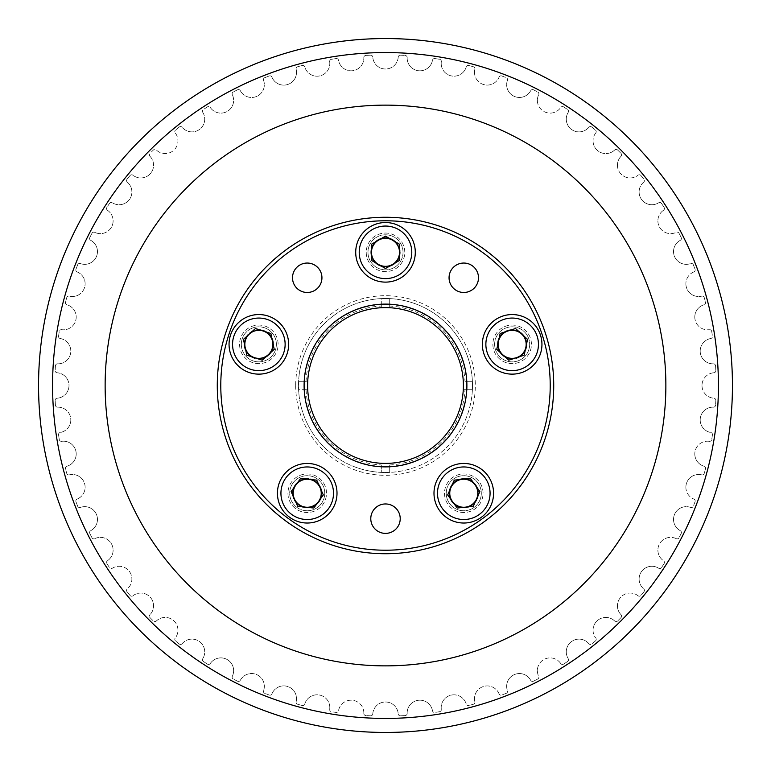 <?xml version="1.0" encoding="UTF-8"?>
<svg xmlns="http://www.w3.org/2000/svg" width="771" height="771" viewBox="0 0 771 771"><rect width="100%" height="100%" fill="white"/><g stroke="black" fill="none" stroke-linecap="round" stroke-linejoin="round"><path stroke-width="0.58" stroke-dasharray="3.85 2.89" d="M497.44 344.348A14.716 14.716 0 0 0 512.156 359.064A14.716 14.716 0 0 0 526.872 344.348A14.716 14.716 0 0 0 512.156 329.631A14.716 14.716 0 0 0 497.44 344.348A14.716 14.716 0 0 0 512.156 359.064A14.716 14.716 0 0 0 526.872 344.348A14.716 14.716 0 0 0 512.156 329.631A14.716 14.716 0 0 0 497.44 344.348M449.059 493.238A14.716 14.716 0 0 0 463.776 507.954A14.716 14.716 0 0 0 478.492 493.238A14.716 14.716 0 0 0 463.776 478.521A14.716 14.716 0 0 0 449.059 493.238A14.716 14.716 0 0 0 463.776 507.954A14.716 14.716 0 0 0 478.492 493.238A14.716 14.716 0 0 0 463.776 478.521A14.716 14.716 0 0 0 449.059 493.238M292.508 493.238A14.716 14.716 0 0 0 307.224 507.954A14.716 14.716 0 0 0 321.941 493.238A14.716 14.716 0 0 0 307.224 478.521A14.716 14.716 0 0 0 292.508 493.238A14.716 14.716 0 0 0 307.224 507.954A14.716 14.716 0 0 0 321.941 493.238A14.716 14.716 0 0 0 307.224 478.521A14.716 14.716 0 0 0 292.508 493.238M244.128 344.348A14.716 14.716 0 0 0 258.844 359.064A14.716 14.716 0 0 0 273.56 344.348A14.716 14.716 0 0 0 258.844 329.631A14.716 14.716 0 0 0 244.128 344.348A14.716 14.716 0 0 0 258.844 359.064A14.716 14.716 0 0 0 273.56 344.348A14.716 14.716 0 0 0 258.844 329.631A14.716 14.716 0 0 0 244.128 344.348M370.784 252.329A14.716 14.716 0 0 0 385.5 267.045A14.716 14.716 0 0 0 400.216 252.329A14.716 14.716 0 0 0 385.5 237.613A14.716 14.716 0 0 0 370.784 252.329A14.716 14.716 0 0 0 385.5 267.045A14.716 14.716 0 0 0 400.216 252.329A14.716 14.716 0 0 0 385.5 237.613A14.716 14.716 0 0 0 370.784 252.329M306.029 389.702A79.586 79.586 0 0 0 381.298 464.971L381.298 472.401A86.998 86.998 0 0 1 298.599 389.702L307.725 389.702L298.599 389.702A86.998 86.998 0 0 1 298.502 385.5A86.998 86.998 0 0 0 385.5 472.498A86.998 86.998 0 0 0 472.498 385.5A86.998 86.998 0 0 1 385.5 472.498A86.998 86.998 0 0 1 298.502 385.5A86.998 86.998 0 0 1 385.5 298.502A86.998 86.998 0 0 1 472.498 385.5A86.998 86.998 0 0 1 385.5 472.498A86.998 86.998 0 0 1 298.502 385.5A86.998 86.998 0 0 1 385.5 298.502A86.998 86.998 0 0 1 472.498 385.5A86.998 86.998 0 0 0 385.5 298.502A86.998 86.998 0 0 0 298.502 385.5A86.998 86.998 0 0 1 298.599 381.298L307.725 381.298A77.89 77.89 0 0 0 307.61 385.5A77.89 77.89 0 0 1 385.5 307.61A77.89 77.89 0 0 1 463.39 385.5A77.89 77.89 0 0 1 385.5 463.39A77.89 77.89 0 0 1 307.61 385.5A77.89 77.89 0 0 0 389.702 463.275A77.89 77.89 0 0 0 463.275 381.298A77.89 77.89 0 0 0 381.298 307.725L381.298 306.029A79.586 79.586 0 0 0 306.029 381.298L307.725 381.298A77.89 77.89 0 0 1 381.298 307.725L381.298 298.599A86.998 86.998 0 0 1 389.702 298.599L389.702 307.725L389.702 298.599A86.998 86.998 0 0 1 472.401 389.702L463.275 389.702L472.401 389.702A86.998 86.998 0 0 1 389.702 472.401L389.702 464.971A79.586 79.586 0 0 0 464.971 389.702M105.135 385.5A280.365 280.365 0 0 1 385.5 105.135A280.365 280.365 0 0 1 665.865 385.5A280.365 280.365 0 0 0 385.5 105.135A280.365 280.365 0 0 0 105.135 385.5A280.365 280.365 0 0 1 385.5 105.135A280.365 280.365 0 0 1 665.865 385.5A280.365 280.365 0 0 1 385.5 665.865A280.365 280.365 0 0 1 105.135 385.5A280.365 280.365 0 0 0 385.5 665.865A280.365 280.365 0 0 0 665.865 385.5A280.365 280.365 0 0 1 385.5 665.865A280.365 280.365 0 0 1 105.135 385.5A280.365 280.365 0 0 0 385.5 665.865A280.365 280.365 0 0 0 665.865 385.5A280.365 280.365 0 0 0 385.5 105.135A280.365 280.365 0 0 0 105.135 385.5A280.365 280.365 0 0 0 385.5 665.865A280.365 280.365 0 0 0 665.865 385.5A280.365 280.365 0 0 0 385.5 105.135A280.365 280.365 0 0 0 105.135 385.5A280.365 280.365 0 0 1 385.5 105.135A280.365 280.365 0 0 1 665.865 385.5A280.365 280.365 0 0 1 385.5 665.865A280.365 280.365 0 0 1 105.135 385.5A280.365 280.365 0 0 1 385.5 105.135A280.365 280.365 0 0 1 665.865 385.5A280.365 280.365 0 0 1 385.5 665.865A280.365 280.365 0 0 1 105.135 385.5M407.165 57.603A12.76 12.76 0 0 0 407.155 58.056A12.76 12.76 0 0 1 407.165 57.603A2.101 2.101 0 0 0 405.189 55.435A2.101 2.101 0 0 1 407.165 57.603M441.32 61.67A12.76 12.76 0 0 0 441.195 63.444A12.76 12.76 0 0 1 441.32 61.67A2.101 2.101 0 0 0 439.586 59.3A2.101 2.101 0 0 1 441.32 61.67M474.869 69.274A12.76 12.76 0 0 0 474.493 72.358A12.76 12.76 0 0 1 474.869 69.274A2.101 2.101 0 0 0 473.384 66.74A2.101 2.101 0 0 1 474.869 69.274M507.434 80.348A12.76 12.76 0 0 0 506.663 84.714A12.76 12.76 0 0 1 507.434 80.348A2.101 2.101 0 0 0 506.219 77.669A2.101 2.101 0 0 1 507.434 80.348M538.659 94.766A12.76 12.76 0 0 0 537.368 100.355A12.76 12.76 0 0 1 538.659 94.766A2.101 2.101 0 0 0 537.744 91.98A2.101 2.101 0 0 1 538.659 94.766M568.208 112.373A12.76 12.76 0 0 0 566.271 119.129A12.76 12.76 0 0 1 568.208 112.373A2.101 2.101 0 0 0 567.591 109.501A2.101 2.101 0 0 1 568.208 112.373M595.761 132.959A12.76 12.76 0 0 0 593.053 140.814A12.76 12.76 0 0 1 595.761 132.959A2.101 2.101 0 0 0 595.443 130.048A2.101 2.101 0 0 1 595.761 132.959M621.002 156.33A12.76 12.76 0 0 0 617.426 165.187A12.76 12.76 0 0 1 621.002 156.33A2.101 2.101 0 0 0 620.992 153.39A2.101 2.101 0 0 1 621.002 156.33M643.669 182.197A12.76 12.76 0 0 0 639.111 191.969A12.76 12.76 0 0 1 643.669 182.197A2.101 2.101 0 0 0 643.968 179.277A2.101 2.101 0 0 1 643.669 182.197M663.503 210.3A12.76 12.76 0 0 0 657.885 220.872A12.76 12.76 0 0 1 663.503 210.3A2.101 2.101 0 0 0 664.101 207.418A2.101 2.101 0 0 1 663.503 210.3M680.301 240.321A12.76 12.76 0 0 0 673.526 251.577A12.76 12.76 0 0 1 680.301 240.321A2.101 2.101 0 0 0 681.188 237.516A2.101 2.101 0 0 1 680.301 240.321M693.861 271.932A12.76 12.76 0 0 0 685.882 283.757A12.76 12.76 0 0 1 693.861 271.932A2.101 2.101 0 0 0 695.037 269.243A2.101 2.101 0 0 1 693.861 271.932M704.039 304.786A12.76 12.76 0 0 0 694.796 317.045A12.76 12.76 0 0 1 704.039 304.786A2.101 2.101 0 0 0 705.494 302.232A2.101 2.101 0 0 1 704.039 304.786M710.737 338.517A12.76 12.76 0 0 0 700.193 351.084A12.76 12.76 0 0 1 710.737 338.517A2.101 2.101 0 0 0 712.452 336.137A2.101 2.101 0 0 1 710.737 338.517M713.859 372.779A12.76 12.76 0 0 0 701.995 385.5A12.76 12.76 0 0 1 713.859 372.779A2.101 2.101 0 0 0 715.816 370.581A2.101 2.101 0 0 1 713.859 372.779M713.397 407.165A12.76 12.76 0 0 0 700.193 419.916A12.76 12.76 0 0 1 713.397 407.165A2.101 2.101 0 0 0 715.565 405.189A2.101 2.101 0 0 1 713.397 407.165M709.33 441.32A12.76 12.76 0 0 0 694.796 453.955A12.76 12.76 0 0 1 709.33 441.32A2.101 2.101 0 0 0 711.7 439.586A2.101 2.101 0 0 1 709.33 441.32M701.726 474.869A12.76 12.76 0 0 0 685.882 487.243A12.76 12.76 0 0 1 701.726 474.869A2.101 2.101 0 0 0 704.26 473.384A2.101 2.101 0 0 1 701.726 474.869M690.652 507.434A12.76 12.76 0 0 0 673.526 519.423A12.76 12.76 0 0 1 690.652 507.434A2.101 2.101 0 0 0 693.331 506.219A2.101 2.101 0 0 1 690.652 507.434M676.234 538.659A12.76 12.76 0 0 0 657.885 550.128A12.76 12.76 0 0 1 676.234 538.659A2.101 2.101 0 0 0 679.02 537.744A2.101 2.101 0 0 1 676.234 538.659M658.627 568.208A12.76 12.76 0 0 0 639.111 579.031A12.76 12.76 0 0 1 658.627 568.208A2.101 2.101 0 0 0 661.499 567.591A2.101 2.101 0 0 1 658.627 568.208M638.041 595.761A12.76 12.76 0 0 0 617.426 605.813A12.76 12.76 0 0 1 638.041 595.761A2.101 2.101 0 0 0 640.952 595.443A2.101 2.101 0 0 1 638.041 595.761M614.67 621.002A12.76 12.76 0 0 0 593.053 630.186A12.76 12.76 0 0 1 614.67 621.002A2.101 2.101 0 0 0 617.61 620.992A2.101 2.101 0 0 1 614.67 621.002M588.803 643.669A12.76 12.76 0 0 0 566.271 651.871A12.76 12.76 0 0 1 588.803 643.669A2.101 2.101 0 0 0 591.723 643.968A2.101 2.101 0 0 1 588.803 643.669M560.7 663.503A12.76 12.76 0 0 0 537.368 670.645A12.76 12.76 0 0 1 560.7 663.503A2.101 2.101 0 0 0 563.582 664.101A2.101 2.101 0 0 1 560.7 663.503M530.679 680.301A12.76 12.76 0 0 0 506.663 686.286A12.76 12.76 0 0 1 530.679 680.301A2.101 2.101 0 0 0 533.484 681.188A2.101 2.101 0 0 1 530.679 680.301M499.068 693.861A12.76 12.76 0 0 0 474.493 698.642A12.76 12.76 0 0 1 499.068 693.861A2.101 2.101 0 0 0 501.757 695.037A2.101 2.101 0 0 1 499.068 693.861M466.214 704.039A12.76 12.76 0 0 0 441.195 707.556A12.76 12.76 0 0 1 466.214 704.039A2.101 2.101 0 0 0 468.768 705.494A2.101 2.101 0 0 1 466.214 704.039M432.483 710.737A12.76 12.76 0 0 0 407.155 712.944A12.76 12.76 0 0 1 432.483 710.737A2.101 2.101 0 0 0 434.863 712.452A2.101 2.101 0 0 1 432.483 710.737M363.835 713.464A2.101 2.101 0 0 0 365.811 715.565A2.101 2.101 0 0 1 363.835 713.397A12.76 12.76 0 0 0 352.414 700.261A12.76 12.76 0 0 0 338.517 710.737A2.101 2.101 0 0 1 336.137 712.452A330.653 330.653 0 0 1 331.414 711.7A2.101 2.101 0 0 1 329.66 709.628A2.101 2.101 0 0 0 331.414 711.7A330.653 330.653 0 0 0 336.137 712.452A2.101 2.101 0 0 0 338.517 710.737A12.76 12.76 0 0 1 352.414 700.261A12.76 12.76 0 0 1 363.835 713.397A2.101 2.101 0 0 0 363.835 713.464M296.074 702.236A2.101 2.101 0 0 0 297.616 704.26A2.101 2.101 0 0 1 296.131 701.726A12.76 12.76 0 0 0 287.699 686.508A12.76 12.76 0 0 0 271.932 693.861A2.101 2.101 0 0 1 269.243 695.037A330.653 330.653 0 0 1 264.781 693.331A2.101 2.101 0 0 1 263.441 691.365A2.101 2.101 0 0 0 264.781 693.331A330.653 330.653 0 0 0 269.243 695.037A2.101 2.101 0 0 0 271.932 693.861A12.76 12.76 0 0 1 287.699 686.508A12.76 12.76 0 0 1 296.131 701.726A2.101 2.101 0 0 0 296.074 702.236M232.129 677.16A2.101 2.101 0 0 0 233.256 679.02A2.101 2.101 0 0 1 232.341 676.234A12.76 12.76 0 0 0 227.252 659.591A12.76 12.76 0 0 0 210.3 663.503A2.101 2.101 0 0 1 207.418 664.101A330.653 330.653 0 0 1 203.409 661.499A2.101 2.101 0 0 1 202.465 659.745A2.101 2.101 0 0 0 203.409 661.499A330.653 330.653 0 0 0 207.418 664.101A2.101 2.101 0 0 0 210.3 663.503A12.76 12.76 0 0 1 227.252 659.591A12.76 12.76 0 0 1 232.341 676.234A2.101 2.101 0 0 0 232.129 677.16M174.795 639.332A2.101 2.101 0 0 0 175.557 640.952A2.101 2.101 0 0 1 175.239 638.041A12.76 12.76 0 0 0 173.726 620.703A12.76 12.76 0 0 0 156.33 621.002A2.101 2.101 0 0 1 153.39 620.992A330.653 330.653 0 0 1 150.008 617.61A2.101 2.101 0 0 1 149.401 616.135A2.101 2.101 0 0 0 150.008 617.61A330.653 330.653 0 0 0 153.39 620.992A2.101 2.101 0 0 0 156.33 621.002A12.76 12.76 0 0 1 173.726 620.703A12.76 12.76 0 0 1 175.239 638.041A2.101 2.101 0 0 0 174.795 639.332M126.579 590.413A2.101 2.101 0 0 0 127.032 591.723A2.101 2.101 0 0 1 127.331 588.803A12.76 12.76 0 0 0 129.451 571.533A12.76 12.76 0 0 0 112.373 568.208A2.101 2.101 0 0 1 109.501 567.591A330.653 330.653 0 0 1 106.899 563.582A2.101 2.101 0 0 1 106.562 562.445A2.101 2.101 0 0 0 106.899 563.582A330.653 330.653 0 0 0 109.501 567.591A2.101 2.101 0 0 0 112.373 568.208A12.76 12.76 0 0 1 129.451 571.533A12.76 12.76 0 0 1 127.331 588.803A2.101 2.101 0 0 0 126.579 590.413M89.59 532.539A2.101 2.101 0 0 0 89.812 533.484A2.101 2.101 0 0 1 90.699 530.679A12.76 12.76 0 0 0 96.365 514.228A12.76 12.76 0 0 0 80.348 507.434A2.101 2.101 0 0 1 77.669 506.219A330.653 330.653 0 0 1 75.963 501.757A2.101 2.101 0 0 1 75.828 501.025A2.101 2.101 0 0 0 75.963 501.757A330.653 330.653 0 0 0 77.669 506.219A2.101 2.101 0 0 0 80.348 507.434A12.76 12.76 0 0 1 96.365 514.228A12.76 12.76 0 0 1 90.699 530.679A2.101 2.101 0 0 0 89.59 532.539M65.439 468.238A2.101 2.101 0 0 0 65.506 468.768A2.101 2.101 0 0 1 66.961 466.214A12.76 12.76 0 0 0 75.924 451.305A12.76 12.76 0 0 0 61.67 441.32A2.101 2.101 0 0 1 59.3 439.586A330.653 330.653 0 0 1 58.548 434.863A2.101 2.101 0 0 1 58.529 434.545A2.101 2.101 0 0 0 58.548 434.863A330.653 330.653 0 0 0 59.3 439.586A2.101 2.101 0 0 0 61.67 441.32A12.76 12.76 0 0 1 75.924 451.305A12.76 12.76 0 0 1 66.961 466.214A2.101 2.101 0 0 0 65.439 468.238M55.184 400.322A2.101 2.101 0 0 0 55.184 400.419A2.101 2.101 0 0 1 57.141 398.221A12.76 12.76 0 0 0 69.004 385.5A12.76 12.76 0 0 0 57.141 372.779A2.101 2.101 0 0 1 55.184 370.678A2.101 2.101 0 0 0 57.141 372.779A12.76 12.76 0 0 1 69.004 385.5A12.76 12.76 0 0 1 57.141 398.221A2.101 2.101 0 0 0 55.184 400.322M58.529 336.455A2.101 2.101 0 0 0 60.263 338.517A2.101 2.101 0 0 1 58.548 336.137A330.653 330.653 0 0 1 59.3 331.414A2.101 2.101 0 0 1 61.67 329.68A12.76 12.76 0 0 0 75.924 319.695A12.76 12.76 0 0 0 66.961 304.786A2.101 2.101 0 0 1 65.439 302.762A2.101 2.101 0 0 0 66.961 304.786A12.76 12.76 0 0 1 75.924 319.695A12.76 12.76 0 0 1 61.67 329.68A2.101 2.101 0 0 0 59.3 331.414A330.653 330.653 0 0 0 58.548 336.137A2.101 2.101 0 0 0 58.529 336.455M75.828 269.975A2.101 2.101 0 0 0 77.139 271.932A2.101 2.101 0 0 1 75.963 269.243A330.653 330.653 0 0 1 77.669 264.781A2.101 2.101 0 0 1 80.348 263.566A12.76 12.76 0 0 0 96.365 256.772A12.76 12.76 0 0 0 90.699 240.321A2.101 2.101 0 0 1 89.59 238.461A2.101 2.101 0 0 0 90.699 240.321A12.76 12.76 0 0 1 96.365 256.772A12.76 12.76 0 0 1 80.348 263.566A2.101 2.101 0 0 0 77.669 264.781A330.653 330.653 0 0 0 75.963 269.243A2.101 2.101 0 0 0 75.828 269.975M106.562 208.555A2.101 2.101 0 0 0 107.497 210.3A2.101 2.101 0 0 1 106.899 207.418A330.653 330.653 0 0 1 109.501 203.409A2.101 2.101 0 0 1 112.373 202.792A12.76 12.76 0 0 0 129.451 199.467A12.76 12.76 0 0 0 127.331 182.197A2.101 2.101 0 0 1 126.579 180.587A2.101 2.101 0 0 0 127.331 182.197A12.76 12.76 0 0 1 129.451 199.467A12.76 12.76 0 0 1 112.373 202.792A2.101 2.101 0 0 0 109.501 203.409A330.653 330.653 0 0 0 106.899 207.418A2.101 2.101 0 0 0 106.562 208.555M149.401 154.865A2.101 2.101 0 0 0 149.998 156.33A2.101 2.101 0 0 1 150.008 153.39A330.653 330.653 0 0 1 153.39 150.008A2.101 2.101 0 0 1 156.33 149.998A12.76 12.76 0 0 0 173.726 150.297A12.76 12.76 0 0 0 175.239 132.959A2.101 2.101 0 0 1 174.795 131.668A2.101 2.101 0 0 0 175.239 132.959A12.76 12.76 0 0 1 173.726 150.297A12.76 12.76 0 0 1 156.33 149.998A2.101 2.101 0 0 0 153.39 150.008A330.653 330.653 0 0 0 150.008 153.39A2.101 2.101 0 0 0 149.401 154.865M202.465 111.255A2.101 2.101 0 0 0 202.792 112.373A2.101 2.101 0 0 1 203.409 109.501A330.653 330.653 0 0 1 207.418 106.899A2.101 2.101 0 0 1 210.3 107.497A12.76 12.76 0 0 0 227.252 111.409A12.76 12.76 0 0 0 232.341 94.766A2.101 2.101 0 0 1 232.129 93.84A2.101 2.101 0 0 0 232.341 94.766A12.76 12.76 0 0 1 227.252 111.409A12.76 12.76 0 0 1 210.3 107.497A2.101 2.101 0 0 0 207.418 106.899A330.653 330.653 0 0 0 203.409 109.501A2.101 2.101 0 0 0 202.465 111.255M263.441 79.635A2.101 2.101 0 0 0 263.566 80.348A2.101 2.101 0 0 1 264.781 77.669A330.653 330.653 0 0 1 269.243 75.963A2.101 2.101 0 0 1 271.932 77.139A12.76 12.76 0 0 0 287.699 84.492A12.76 12.76 0 0 0 296.131 69.274A2.101 2.101 0 0 1 296.074 68.764A2.101 2.101 0 0 0 296.131 69.274A12.76 12.76 0 0 1 287.699 84.492A12.76 12.76 0 0 1 271.932 77.139A2.101 2.101 0 0 0 269.243 75.963A330.653 330.653 0 0 0 264.781 77.669A2.101 2.101 0 0 0 263.441 79.635M329.66 61.372A2.101 2.101 0 0 0 329.68 61.67A2.101 2.101 0 0 1 331.414 59.3A330.653 330.653 0 0 1 336.137 58.548A2.101 2.101 0 0 1 338.517 60.263A12.76 12.76 0 0 0 352.414 70.739A12.76 12.76 0 0 0 363.835 57.603A2.101 2.101 0 0 1 363.835 57.536A2.101 2.101 0 0 0 363.835 57.603A12.76 12.76 0 0 1 352.414 70.739A12.76 12.76 0 0 1 338.517 60.263A2.101 2.101 0 0 0 336.137 58.548A330.653 330.653 0 0 0 331.414 59.3A2.101 2.101 0 0 0 329.66 61.372M370.581 55.184A2.101 2.101 0 0 1 372.779 57.141A2.101 2.101 0 0 0 370.581 55.184A330.653 330.653 0 0 0 365.811 55.435A330.653 330.653 0 0 1 370.581 55.184M365.811 55.435A2.101 2.101 0 0 0 363.835 57.536A2.101 2.101 0 0 1 365.811 55.435M329.68 61.67A12.76 12.76 0 0 1 319.695 75.924A12.76 12.76 0 0 1 304.786 66.961A12.76 12.76 0 0 0 319.695 75.924A12.76 12.76 0 0 0 329.68 61.67M302.232 65.506A2.101 2.101 0 0 1 304.786 66.961A2.101 2.101 0 0 0 302.232 65.506A330.653 330.653 0 0 0 297.616 66.74A330.653 330.653 0 0 1 302.232 65.506M297.616 66.74A2.101 2.101 0 0 0 296.074 68.764A2.101 2.101 0 0 1 297.616 66.74M263.566 80.348A12.76 12.76 0 0 1 256.772 96.365A12.76 12.76 0 0 1 240.321 90.699A12.76 12.76 0 0 0 256.772 96.365A12.76 12.76 0 0 0 263.566 80.348M237.516 89.812A2.101 2.101 0 0 1 240.321 90.699A2.101 2.101 0 0 0 237.516 89.812A330.653 330.653 0 0 0 233.256 91.98A330.653 330.653 0 0 1 237.516 89.812M233.256 91.98A2.101 2.101 0 0 0 232.129 93.84A2.101 2.101 0 0 1 233.256 91.98M202.792 112.373A12.76 12.76 0 0 1 199.467 129.451A12.76 12.76 0 0 1 182.197 127.331A12.76 12.76 0 0 0 199.467 129.451A12.76 12.76 0 0 0 202.792 112.373M179.277 127.032A2.101 2.101 0 0 1 182.197 127.331A2.101 2.101 0 0 0 179.277 127.032A330.653 330.653 0 0 0 175.557 130.048A330.653 330.653 0 0 1 179.277 127.032M175.557 130.048A2.101 2.101 0 0 0 174.795 131.668A2.101 2.101 0 0 1 175.557 130.048M149.998 156.33A12.76 12.76 0 0 1 150.297 173.726A12.76 12.76 0 0 1 132.959 175.239A12.76 12.76 0 0 0 150.297 173.726A12.76 12.76 0 0 0 149.998 156.33M130.048 175.557A2.101 2.101 0 0 1 132.959 175.239A2.101 2.101 0 0 0 130.048 175.557A330.653 330.653 0 0 0 127.032 179.277A330.653 330.653 0 0 1 130.048 175.557M127.032 179.277A2.101 2.101 0 0 0 126.579 180.587A2.101 2.101 0 0 1 127.032 179.277M107.497 210.3A12.76 12.76 0 0 1 111.409 227.252A12.76 12.76 0 0 1 94.766 232.341A12.76 12.76 0 0 0 111.409 227.252A12.76 12.76 0 0 0 107.497 210.3M91.98 233.256A2.101 2.101 0 0 1 94.766 232.341A2.101 2.101 0 0 0 91.98 233.256A330.653 330.653 0 0 0 89.812 237.516A330.653 330.653 0 0 1 91.98 233.256M89.812 237.516A2.101 2.101 0 0 0 89.59 238.461A2.101 2.101 0 0 1 89.812 237.516M77.139 271.932A12.76 12.76 0 0 1 84.492 287.699A12.76 12.76 0 0 1 69.274 296.131A12.76 12.76 0 0 0 84.492 287.699A12.76 12.76 0 0 0 77.139 271.932M66.74 297.616A2.101 2.101 0 0 1 69.274 296.131A2.101 2.101 0 0 0 66.74 297.616A330.653 330.653 0 0 0 65.506 302.232A330.653 330.653 0 0 1 66.74 297.616M65.506 302.232A2.101 2.101 0 0 0 65.439 302.762A2.101 2.101 0 0 1 65.506 302.232M60.263 338.517A12.76 12.76 0 0 1 70.739 352.414A12.76 12.76 0 0 1 57.603 363.835A12.76 12.76 0 0 0 70.739 352.414A12.76 12.76 0 0 0 60.263 338.517M55.435 365.811A2.101 2.101 0 0 1 57.603 363.835A2.101 2.101 0 0 0 55.435 365.811A330.653 330.653 0 0 0 55.184 370.581A330.653 330.653 0 0 1 55.435 365.811M55.435 405.189A330.653 330.653 0 0 1 55.184 400.419A330.653 330.653 0 0 0 55.435 405.189A2.101 2.101 0 0 0 57.603 407.165A2.101 2.101 0 0 1 55.435 405.189M57.603 407.165A12.76 12.76 0 0 1 70.739 418.586A12.76 12.76 0 0 1 60.263 432.483A12.76 12.76 0 0 0 70.739 418.586A12.76 12.76 0 0 0 57.603 407.165M60.263 432.483A2.101 2.101 0 0 0 58.529 434.545A2.101 2.101 0 0 1 60.263 432.483M66.74 473.384A330.653 330.653 0 0 1 65.506 468.768A330.653 330.653 0 0 0 66.74 473.384A2.101 2.101 0 0 0 69.274 474.869A2.101 2.101 0 0 1 66.74 473.384M69.274 474.869A12.76 12.76 0 0 1 84.492 483.301A12.76 12.76 0 0 1 77.139 499.068A12.76 12.76 0 0 0 84.492 483.301A12.76 12.76 0 0 0 69.274 474.869M77.139 499.068A2.101 2.101 0 0 0 75.828 501.025A2.101 2.101 0 0 1 77.139 499.068M91.98 537.744A330.653 330.653 0 0 1 89.812 533.484A330.653 330.653 0 0 0 91.98 537.744A2.101 2.101 0 0 0 94.766 538.659A2.101 2.101 0 0 1 91.98 537.744M94.766 538.659A12.76 12.76 0 0 1 111.409 543.748A12.76 12.76 0 0 1 107.497 560.7A12.76 12.76 0 0 0 111.409 543.748A12.76 12.76 0 0 0 94.766 538.659M107.497 560.7A2.101 2.101 0 0 0 106.562 562.445A2.101 2.101 0 0 1 107.497 560.7M130.048 595.443A330.653 330.653 0 0 1 127.032 591.723A330.653 330.653 0 0 0 130.048 595.443A2.101 2.101 0 0 0 132.959 595.761A2.101 2.101 0 0 1 130.048 595.443M132.959 595.761A12.76 12.76 0 0 1 150.297 597.274A12.76 12.76 0 0 1 149.998 614.67A12.76 12.76 0 0 0 150.297 597.274A12.76 12.76 0 0 0 132.959 595.761M149.998 614.67A2.101 2.101 0 0 0 149.401 616.135A2.101 2.101 0 0 1 149.998 614.67M179.277 643.968A330.653 330.653 0 0 1 175.557 640.952A330.653 330.653 0 0 0 179.277 643.968A2.101 2.101 0 0 0 182.197 643.669A2.101 2.101 0 0 1 179.277 643.968M182.197 643.669A12.76 12.76 0 0 1 199.467 641.549A12.76 12.76 0 0 1 202.792 658.627A12.76 12.76 0 0 0 199.467 641.549A12.76 12.76 0 0 0 182.197 643.669M202.792 658.627A2.101 2.101 0 0 0 202.465 659.745A2.101 2.101 0 0 1 202.792 658.627M237.516 681.188A330.653 330.653 0 0 1 233.256 679.02A330.653 330.653 0 0 0 237.516 681.188A2.101 2.101 0 0 0 240.321 680.301A2.101 2.101 0 0 1 237.516 681.188M240.321 680.301A12.76 12.76 0 0 1 256.772 674.635A12.76 12.76 0 0 1 263.566 690.652A12.76 12.76 0 0 0 256.772 674.635A12.76 12.76 0 0 0 240.321 680.301M263.566 690.652A2.101 2.101 0 0 0 263.441 691.365A2.101 2.101 0 0 1 263.566 690.652M302.232 705.494A330.653 330.653 0 0 1 297.616 704.26A330.653 330.653 0 0 0 302.232 705.494A2.101 2.101 0 0 0 304.786 704.039A2.101 2.101 0 0 1 302.232 705.494M304.786 704.039A12.76 12.76 0 0 1 319.695 695.076A12.76 12.76 0 0 1 329.68 709.33A12.76 12.76 0 0 0 319.695 695.076A12.76 12.76 0 0 0 304.786 704.039M370.581 715.816A330.653 330.653 0 0 1 365.811 715.565A330.653 330.653 0 0 0 370.581 715.816A2.101 2.101 0 0 0 372.779 713.859A2.101 2.101 0 0 1 370.581 715.816M372.779 713.859A12.76 12.76 0 0 1 385.5 701.995A12.76 12.76 0 0 1 398.221 713.859A12.76 12.76 0 0 0 385.5 701.995A12.76 12.76 0 0 0 372.779 713.859M400.419 715.816A2.101 2.101 0 0 1 398.221 713.859A2.101 2.101 0 0 0 400.419 715.816A330.653 330.653 0 0 0 405.189 715.565A330.653 330.653 0 0 1 400.419 715.816M407.165 713.397A2.101 2.101 0 0 1 405.189 715.565A2.101 2.101 0 0 0 407.165 713.397A12.76 12.76 0 0 1 407.155 712.944A12.76 12.76 0 0 0 407.165 713.397M439.586 711.7A330.653 330.653 0 0 1 434.863 712.452A330.653 330.653 0 0 0 439.586 711.7A2.101 2.101 0 0 0 441.32 709.33A2.101 2.101 0 0 1 439.586 711.7M441.195 707.556A12.76 12.76 0 0 0 441.32 709.33A12.76 12.76 0 0 1 441.195 707.556M473.384 704.26A330.653 330.653 0 0 1 468.768 705.494A330.653 330.653 0 0 0 473.384 704.26A2.101 2.101 0 0 0 474.869 701.726A2.101 2.101 0 0 1 473.384 704.26M474.493 698.642A12.76 12.76 0 0 0 474.869 701.726A12.76 12.76 0 0 1 474.493 698.642M506.219 693.331A330.653 330.653 0 0 1 501.757 695.037A330.653 330.653 0 0 0 506.219 693.331A2.101 2.101 0 0 0 507.434 690.652A2.101 2.101 0 0 1 506.219 693.331M506.663 686.286A12.76 12.76 0 0 0 507.434 690.652A12.76 12.76 0 0 1 506.663 686.286M537.744 679.02A330.653 330.653 0 0 1 533.484 681.188A330.653 330.653 0 0 0 537.744 679.02A2.101 2.101 0 0 0 538.659 676.234A2.101 2.101 0 0 1 537.744 679.02M537.368 670.645A12.76 12.76 0 0 0 538.659 676.234A12.76 12.76 0 0 1 537.368 670.645M567.591 661.499A330.653 330.653 0 0 1 563.582 664.101A330.653 330.653 0 0 0 567.591 661.499A2.101 2.101 0 0 0 568.208 658.627A2.101 2.101 0 0 1 567.591 661.499M566.271 651.871A12.76 12.76 0 0 0 568.208 658.627A12.76 12.76 0 0 1 566.271 651.871M595.443 640.952A330.653 330.653 0 0 1 591.723 643.968A330.653 330.653 0 0 0 595.443 640.952A2.101 2.101 0 0 0 595.761 638.041A2.101 2.101 0 0 1 595.443 640.952M593.053 630.186A12.76 12.76 0 0 0 595.761 638.041A12.76 12.76 0 0 1 593.053 630.186M620.992 617.61A330.653 330.653 0 0 1 617.61 620.992A330.653 330.653 0 0 0 620.992 617.61A2.101 2.101 0 0 0 621.002 614.67A2.101 2.101 0 0 1 620.992 617.61M617.426 605.813A12.76 12.76 0 0 0 621.002 614.67A12.76 12.76 0 0 1 617.426 605.813M643.968 591.723A330.653 330.653 0 0 1 640.952 595.443A330.653 330.653 0 0 0 643.968 591.723A2.101 2.101 0 0 0 643.669 588.803A2.101 2.101 0 0 1 643.968 591.723M639.111 579.031A12.76 12.76 0 0 0 643.669 588.803A12.76 12.76 0 0 1 639.111 579.031M664.101 563.582A330.653 330.653 0 0 1 661.499 567.591A330.653 330.653 0 0 0 664.101 563.582A2.101 2.101 0 0 0 663.503 560.7A2.101 2.101 0 0 1 664.101 563.582M657.885 550.128A12.76 12.76 0 0 0 663.503 560.7A12.76 12.76 0 0 1 657.885 550.128M681.188 533.484A330.653 330.653 0 0 1 679.02 537.744A330.653 330.653 0 0 0 681.188 533.484A2.101 2.101 0 0 0 680.301 530.679A2.101 2.101 0 0 1 681.188 533.484M673.526 519.423A12.76 12.76 0 0 0 680.301 530.679A12.76 12.76 0 0 1 673.526 519.423M695.037 501.757A330.653 330.653 0 0 1 693.331 506.219A330.653 330.653 0 0 0 695.037 501.757A2.101 2.101 0 0 0 693.861 499.068A2.101 2.101 0 0 1 695.037 501.757M685.882 487.243A12.76 12.76 0 0 0 693.861 499.068A12.76 12.76 0 0 1 685.882 487.243M705.494 468.768A330.653 330.653 0 0 1 704.26 473.384A330.653 330.653 0 0 0 705.494 468.768A2.101 2.101 0 0 0 704.039 466.214A2.101 2.101 0 0 1 705.494 468.768M694.796 453.955A12.76 12.76 0 0 0 704.039 466.214A12.76 12.76 0 0 1 694.796 453.955M712.452 434.863A330.653 330.653 0 0 1 711.7 439.586A330.653 330.653 0 0 0 712.452 434.863A2.101 2.101 0 0 0 710.737 432.483A2.101 2.101 0 0 1 712.452 434.863M700.193 419.916A12.76 12.76 0 0 0 710.737 432.483A12.76 12.76 0 0 1 700.193 419.916M715.816 400.419A330.653 330.653 0 0 1 715.565 405.189A330.653 330.653 0 0 0 715.816 400.419A2.101 2.101 0 0 0 713.859 398.221A2.101 2.101 0 0 1 715.816 400.419M701.995 385.5A12.76 12.76 0 0 0 713.859 398.221A12.76 12.76 0 0 1 701.995 385.5M715.565 365.811A330.653 330.653 0 0 1 715.816 370.581A330.653 330.653 0 0 0 715.565 365.811A2.101 2.101 0 0 0 713.397 363.835A2.101 2.101 0 0 1 715.565 365.811M700.193 351.084A12.76 12.76 0 0 0 713.397 363.835A12.76 12.76 0 0 1 700.193 351.084M711.7 331.414A330.653 330.653 0 0 1 712.452 336.137A330.653 330.653 0 0 0 711.7 331.414A2.101 2.101 0 0 0 709.33 329.68A2.101 2.101 0 0 1 711.7 331.414M694.796 317.045A12.76 12.76 0 0 0 709.33 329.68A12.76 12.76 0 0 1 694.796 317.045M704.26 297.616A330.653 330.653 0 0 1 705.494 302.232A330.653 330.653 0 0 0 704.26 297.616A2.101 2.101 0 0 0 701.726 296.131A2.101 2.101 0 0 1 704.26 297.616M685.882 283.757A12.76 12.76 0 0 0 701.726 296.131A12.76 12.76 0 0 1 685.882 283.757M693.331 264.781A330.653 330.653 0 0 1 695.037 269.243A330.653 330.653 0 0 0 693.331 264.781A2.101 2.101 0 0 0 690.652 263.566A2.101 2.101 0 0 1 693.331 264.781M673.526 251.577A12.76 12.76 0 0 0 690.652 263.566A12.76 12.76 0 0 1 673.526 251.577M679.02 233.256A330.653 330.653 0 0 1 681.188 237.516A330.653 330.653 0 0 0 679.02 233.256A2.101 2.101 0 0 0 676.234 232.341A2.101 2.101 0 0 1 679.02 233.256M657.885 220.872A12.76 12.76 0 0 0 676.234 232.341A12.76 12.76 0 0 1 657.885 220.872M661.499 203.409A330.653 330.653 0 0 1 664.101 207.418A330.653 330.653 0 0 0 661.499 203.409A2.101 2.101 0 0 0 658.627 202.792A2.101 2.101 0 0 1 661.499 203.409M639.111 191.969A12.76 12.76 0 0 0 658.627 202.792A12.76 12.76 0 0 1 639.111 191.969M640.952 175.557A330.653 330.653 0 0 1 643.968 179.277A330.653 330.653 0 0 0 640.952 175.557A2.101 2.101 0 0 0 638.041 175.239A2.101 2.101 0 0 1 640.952 175.557M617.426 165.187A12.76 12.76 0 0 0 638.041 175.239A12.76 12.76 0 0 1 617.426 165.187M617.61 150.008A330.653 330.653 0 0 1 620.992 153.39A330.653 330.653 0 0 0 617.61 150.008A2.101 2.101 0 0 0 614.67 149.998A2.101 2.101 0 0 1 617.61 150.008M593.053 140.814A12.76 12.76 0 0 0 614.67 149.998A12.76 12.76 0 0 1 593.053 140.814M591.723 127.032A330.653 330.653 0 0 1 595.443 130.048A330.653 330.653 0 0 0 591.723 127.032A2.101 2.101 0 0 0 588.803 127.331A2.101 2.101 0 0 1 591.723 127.032M566.271 119.129A12.76 12.76 0 0 0 588.803 127.331A12.76 12.76 0 0 1 566.271 119.129M563.582 106.899A330.653 330.653 0 0 1 567.591 109.501A330.653 330.653 0 0 0 563.582 106.899A2.101 2.101 0 0 0 560.7 107.497A2.101 2.101 0 0 1 563.582 106.899M537.368 100.355A12.76 12.76 0 0 0 560.7 107.497A12.76 12.76 0 0 1 537.368 100.355M533.484 89.812A330.653 330.653 0 0 1 537.744 91.98A330.653 330.653 0 0 0 533.484 89.812A2.101 2.101 0 0 0 530.679 90.699A2.101 2.101 0 0 1 533.484 89.812M506.663 84.714A12.76 12.76 0 0 0 530.679 90.699A12.76 12.76 0 0 1 506.663 84.714M501.757 75.963A330.653 330.653 0 0 1 506.219 77.669A330.653 330.653 0 0 0 501.757 75.963A2.101 2.101 0 0 0 499.068 77.139A2.101 2.101 0 0 1 501.757 75.963M474.493 72.358A12.76 12.76 0 0 0 499.068 77.139A12.76 12.76 0 0 1 474.493 72.358M468.768 65.506A330.653 330.653 0 0 1 473.384 66.74A330.653 330.653 0 0 0 468.768 65.506A2.101 2.101 0 0 0 466.214 66.961A2.101 2.101 0 0 1 468.768 65.506M441.195 63.444A12.76 12.76 0 0 0 466.214 66.961A12.76 12.76 0 0 1 441.195 63.444M434.863 58.548A330.653 330.653 0 0 1 439.586 59.3A330.653 330.653 0 0 0 434.863 58.548A2.101 2.101 0 0 0 432.483 60.263A2.101 2.101 0 0 1 434.863 58.548M407.155 58.056A12.76 12.76 0 0 0 432.483 60.263A12.76 12.76 0 0 1 407.155 58.056M400.419 55.184A330.653 330.653 0 0 1 405.189 55.435A330.653 330.653 0 0 0 400.419 55.184A2.101 2.101 0 0 0 398.221 57.141A2.101 2.101 0 0 1 400.419 55.184M398.221 57.141A12.76 12.76 0 0 1 385.5 69.004A12.76 12.76 0 0 1 372.779 57.141A12.76 12.76 0 0 0 385.5 69.004A12.76 12.76 0 0 0 398.221 57.141M370.784 518.671A14.716 14.716 0 0 0 385.5 533.387A14.716 14.716 0 0 0 400.216 518.671A14.716 14.716 0 0 0 385.5 503.955A14.716 14.716 0 0 0 370.784 518.671M292.508 277.762A14.716 14.716 0 0 0 307.224 292.479A14.716 14.716 0 0 0 321.941 277.762A14.716 14.716 0 0 0 307.224 263.046A14.716 14.716 0 0 0 292.508 277.762M449.059 277.762A14.716 14.716 0 0 0 463.776 292.479A14.716 14.716 0 0 0 478.492 277.762A14.716 14.716 0 0 0 463.776 263.046A14.716 14.716 0 0 0 449.059 277.762M492.881 344.348A19.275 19.275 0 0 0 512.156 363.623A19.275 19.275 0 0 0 531.431 344.348A19.275 19.275 0 0 0 512.156 325.073A19.275 19.275 0 0 0 492.881 344.348A19.275 19.275 0 0 0 512.156 363.623A19.275 19.275 0 0 0 531.431 344.348A19.275 19.275 0 0 0 512.156 325.073A19.275 19.275 0 0 0 492.881 344.348M444.501 493.238A19.275 19.275 0 0 0 463.776 512.513A19.275 19.275 0 0 0 483.051 493.238A19.275 19.275 0 0 0 463.776 473.963A19.275 19.275 0 0 0 444.501 493.238A19.275 19.275 0 0 0 463.776 512.513A19.275 19.275 0 0 0 483.051 493.238A19.275 19.275 0 0 0 463.776 473.963A19.275 19.275 0 0 0 444.501 493.238M287.949 493.238A19.275 19.275 0 0 0 307.224 512.513A19.275 19.275 0 0 0 326.499 493.238A19.275 19.275 0 0 0 307.224 473.963A19.275 19.275 0 0 0 287.949 493.238A19.275 19.275 0 0 0 307.224 512.513A19.275 19.275 0 0 0 326.499 493.238A19.275 19.275 0 0 0 307.224 473.963A19.275 19.275 0 0 0 287.949 493.238M239.569 344.348A19.275 19.275 0 0 0 258.844 363.623A19.275 19.275 0 0 0 278.119 344.348A19.275 19.275 0 0 0 258.844 325.073A19.275 19.275 0 0 0 239.569 344.348A19.275 19.275 0 0 0 258.844 363.623A19.275 19.275 0 0 0 278.119 344.348A19.275 19.275 0 0 0 258.844 325.073A19.275 19.275 0 0 0 239.569 344.348M366.225 252.329A19.275 19.275 0 0 0 385.5 271.604A19.275 19.275 0 0 0 404.775 252.329A19.275 19.275 0 0 0 385.5 233.054A19.275 19.275 0 0 0 366.225 252.329A19.275 19.275 0 0 0 385.5 271.604A19.275 19.275 0 0 0 404.775 252.329A19.275 19.275 0 0 0 385.5 233.054A19.275 19.275 0 0 0 366.225 252.329M381.298 306.029L381.298 298.599A86.998 86.998 0 0 0 298.599 381.298L306.029 381.298M553.723 385.5A168.223 168.223 0 0 0 385.5 217.277A168.223 168.223 0 0 0 217.277 385.5A168.223 168.223 0 0 0 385.5 553.723A168.223 168.223 0 0 0 553.723 385.5A168.223 168.223 0 0 0 385.5 217.277A168.223 168.223 0 0 0 217.277 385.5M381.298 464.971L381.298 472.401A86.998 86.998 0 0 0 389.702 472.401L389.702 464.971M464.971 381.298L472.401 381.298L464.971 381.298A79.586 79.586 0 0 0 389.702 306.029M399.58 252.329A14.08 14.08 0 0 1 385.5 266.409A14.08 14.08 0 0 1 371.42 252.329A14.08 14.08 0 0 1 385.5 238.239A14.08 14.08 0 0 1 399.58 252.329M403.021 252.329A17.521 17.521 0 0 1 385.5 269.85A17.521 17.521 0 0 1 367.979 252.329A17.521 17.521 0 0 1 385.5 234.808A17.521 17.521 0 0 1 403.021 252.329A17.521 17.521 0 0 1 385.5 269.85A17.521 17.521 0 0 1 367.979 252.329A17.521 17.521 0 0 1 385.5 234.808A17.521 17.521 0 0 1 403.021 252.329M415.29 252.329A29.79 29.79 0 0 1 385.5 282.119A29.79 29.79 0 0 1 355.71 252.329A29.79 29.79 0 0 1 385.5 222.54A29.79 29.79 0 0 1 415.29 252.329M399.523 244.234L399.523 260.425L385.5 268.51L371.477 260.425L371.477 244.234L385.5 236.138L399.523 244.234M263.2 330.952A14.08 14.08 0 0 1 272.24 348.704A14.08 14.08 0 0 1 254.497 357.744A14.08 14.08 0 0 1 245.448 339.992A14.08 14.08 0 0 1 263.2 330.952M264.26 327.685A17.521 17.521 0 0 1 275.507 349.764A17.521 17.521 0 0 1 253.428 361.011A17.521 17.521 0 0 1 242.181 338.932A17.521 17.521 0 0 1 264.26 327.685A17.521 17.521 0 0 1 275.507 349.764A17.521 17.521 0 0 1 253.428 361.011A17.521 17.521 0 0 1 242.181 338.932A17.521 17.521 0 0 1 264.26 327.685M268.048 316.014A29.79 29.79 0 0 1 287.178 353.552A29.79 29.79 0 0 1 249.64 372.682A29.79 29.79 0 0 1 230.51 335.144A29.79 29.79 0 0 1 268.048 316.014M255.48 328.513L270.872 333.515L272.558 341.437L274.235 349.35L262.207 360.182L246.816 355.18L245.13 347.258L243.453 339.346L255.48 328.513M295.833 484.959A14.08 14.08 0 0 1 315.503 481.846A14.08 14.08 0 0 1 318.616 501.516A14.08 14.08 0 0 1 298.946 504.629A14.08 14.08 0 0 1 295.833 484.959M293.047 482.935A17.521 17.521 0 0 1 317.527 479.061A17.521 17.521 0 0 1 321.401 503.54A17.521 17.521 0 0 1 296.922 507.414A17.521 17.521 0 0 1 293.047 482.935A17.521 17.521 0 0 1 317.527 479.061A17.521 17.521 0 0 1 321.401 503.54A17.521 17.521 0 0 1 296.922 507.414A17.521 17.521 0 0 1 293.047 482.935M283.121 475.726A29.79 29.79 0 0 1 324.736 469.144A29.79 29.79 0 0 1 331.318 510.749A29.79 29.79 0 0 1 289.713 517.341A29.79 29.79 0 0 1 283.121 475.726M291.13 491.551L300.642 478.454L316.736 480.14L323.319 494.934L313.807 508.031L297.712 506.335L291.13 491.551M452.384 501.516A14.08 14.08 0 0 1 455.497 481.846A14.08 14.08 0 0 1 475.167 484.959A14.08 14.08 0 0 1 472.054 504.629A14.08 14.08 0 0 1 452.384 501.516M449.599 503.54A17.521 17.521 0 0 1 453.473 479.061A17.521 17.521 0 0 1 477.953 482.935A17.521 17.521 0 0 1 474.078 507.414A17.521 17.521 0 0 1 449.599 503.54A17.521 17.521 0 0 1 453.473 479.061A17.521 17.521 0 0 1 477.953 482.935A17.521 17.521 0 0 1 474.078 507.414A17.521 17.521 0 0 1 449.599 503.54M439.682 510.749A29.79 29.79 0 0 1 446.264 469.144A29.79 29.79 0 0 1 487.879 475.726A29.79 29.79 0 0 1 481.287 517.341A29.79 29.79 0 0 1 439.682 510.749M457.193 508.031L447.681 494.934L450.968 487.542L454.264 480.14L470.358 478.454L479.87 491.551L476.584 498.943L473.288 506.335L457.193 508.031M516.503 357.744A14.08 14.08 0 0 1 498.76 348.704A14.08 14.08 0 0 1 507.8 330.952A14.08 14.08 0 0 1 525.552 339.992A14.08 14.08 0 0 1 516.503 357.744M517.572 361.011A17.521 17.521 0 0 1 495.493 349.764A17.521 17.521 0 0 1 506.74 327.685A17.521 17.521 0 0 1 528.819 338.932A17.521 17.521 0 0 1 517.572 361.011A17.521 17.521 0 0 1 495.493 349.764A17.521 17.521 0 0 1 506.74 327.685A17.521 17.521 0 0 1 528.819 338.932A17.521 17.521 0 0 1 517.572 361.011M521.36 372.682A29.79 29.79 0 0 1 483.822 353.552A29.79 29.79 0 0 1 502.952 316.014A29.79 29.79 0 0 1 540.49 335.144A29.79 29.79 0 0 1 521.36 372.682M524.184 355.18L508.793 360.182L496.765 349.35L500.128 333.515L515.52 328.513L527.547 339.346L524.184 355.18M732.45 385.5A346.95 346.95 0 0 0 385.5 38.55A346.95 346.95 0 0 0 38.55 385.5A346.95 346.95 0 0 0 385.5 732.45A346.95 346.95 0 0 0 732.45 385.5A346.95 346.95 0 0 1 385.5 732.45A346.95 346.95 0 0 1 38.55 385.5A346.95 346.95 0 0 1 385.5 38.55A346.95 346.95 0 0 1 732.45 385.5A346.95 346.95 0 0 1 385.5 732.45A346.95 346.95 0 0 1 38.55 385.5A346.95 346.95 0 0 1 385.5 38.55A346.95 346.95 0 0 1 732.45 385.5M718.427 385.5A332.927 332.927 0 0 0 385.5 52.573A332.927 332.927 0 0 0 52.573 385.5A332.927 332.927 0 0 0 385.5 718.427A332.927 332.927 0 0 0 718.427 385.5A332.927 332.927 0 0 1 385.5 718.427A332.927 332.927 0 0 1 52.573 385.5A332.927 332.927 0 0 1 385.5 52.573A332.927 332.927 0 0 1 718.427 385.5A332.927 332.927 0 0 1 385.5 718.427A332.927 332.927 0 0 1 52.573 385.5A332.927 332.927 0 0 1 385.5 52.573A332.927 332.927 0 0 1 718.427 385.5M472.498 385.5A86.998 86.998 0 0 0 385.5 298.502A86.998 86.998 0 0 0 298.502 385.5M550.215 385.5A164.715 164.715 0 0 0 385.5 220.785A164.715 164.715 0 0 0 220.785 385.5A164.715 164.715 0 0 0 385.5 550.215A164.715 164.715 0 0 0 550.215 385.5M295.698 385.5A89.802 89.802 0 0 0 385.5 475.302A89.802 89.802 0 0 0 475.302 385.5A89.802 89.802 0 0 0 385.5 295.698A89.802 89.802 0 0 0 295.698 385.5M381.298 304.632A80.984 80.984 0 0 0 304.632 381.298M304.632 389.702A80.984 80.984 0 0 0 381.298 466.368M466.368 381.298A80.984 80.984 0 0 0 389.702 304.632M389.702 466.368A80.984 80.984 0 0 0 466.368 389.702"/><path stroke-width="1.16" d="M463.39 385.5A77.89 77.89 0 0 1 385.5 463.39A77.89 77.89 0 0 1 307.61 385.5A77.89 77.89 0 0 1 385.5 307.61A77.89 77.89 0 0 1 463.39 385.5A77.89 77.89 0 0 0 385.5 307.61A77.89 77.89 0 0 0 307.61 385.5A77.89 77.89 0 0 0 385.5 463.39A77.89 77.89 0 0 0 463.39 385.5A77.89 77.89 0 0 1 385.5 463.39A77.89 77.89 0 0 1 307.61 385.5M665.865 385.5A280.365 280.365 0 0 0 385.5 105.135A280.365 280.365 0 0 0 105.135 385.5A280.365 280.365 0 0 0 385.5 665.865A280.365 280.365 0 0 0 665.865 385.5M370.784 518.671A14.716 14.716 0 0 0 385.5 533.387A14.716 14.716 0 0 0 400.216 518.671A14.716 14.716 0 0 0 385.5 503.955A14.716 14.716 0 0 0 370.784 518.671M292.508 277.762A14.716 14.716 0 0 0 307.224 292.479A14.716 14.716 0 0 0 321.941 277.762A14.716 14.716 0 0 0 307.224 263.046A14.716 14.716 0 0 0 292.508 277.762M449.059 277.762A14.716 14.716 0 0 0 463.776 292.479A14.716 14.716 0 0 0 478.492 277.762A14.716 14.716 0 0 0 463.776 263.046A14.716 14.716 0 0 0 449.059 277.762M553.723 385.5A168.223 168.223 0 0 0 385.5 217.277A168.223 168.223 0 0 0 217.277 385.5A168.223 168.223 0 0 0 385.5 553.723A168.223 168.223 0 0 0 553.723 385.5A168.223 168.223 0 0 1 385.5 553.723A168.223 168.223 0 0 1 217.277 385.5M371.477 252.329A14.023 14.023 0 0 1 392.506 240.186A14.023 14.023 0 0 1 392.506 264.463A14.023 14.023 0 0 1 371.477 252.329M415.29 252.329A29.79 29.79 0 0 1 385.5 282.119A29.79 29.79 0 0 1 355.71 252.329A29.79 29.79 0 0 1 385.5 222.54A29.79 29.79 0 0 1 415.29 252.329M411.781 252.329A26.281 26.281 0 0 1 385.5 278.61A26.281 26.281 0 0 1 359.219 252.329A26.281 26.281 0 0 1 385.5 226.048A26.281 26.281 0 0 1 411.781 252.329M385.5 268.51L371.477 260.425L371.477 244.234L385.5 236.138L399.523 244.234L399.523 260.425L385.5 268.51M254.517 357.677A14.023 14.023 0 0 1 249.467 333.93A14.023 14.023 0 0 1 272.558 341.437A14.023 14.023 0 0 1 254.517 357.677M268.048 316.014A29.79 29.79 0 0 1 287.178 353.552A29.79 29.79 0 0 1 249.64 372.682A29.79 29.79 0 0 1 230.51 335.144A29.79 29.79 0 0 1 268.048 316.014M266.968 319.348A26.281 26.281 0 0 1 283.844 352.472A26.281 26.281 0 0 1 250.72 369.348A26.281 26.281 0 0 1 233.844 336.223A26.281 26.281 0 0 1 266.968 319.348M274.235 349.35L262.207 360.182L246.816 355.18L243.453 339.346L255.48 328.513L270.872 333.515L274.235 349.35M318.568 501.478A14.023 14.023 0 0 1 294.416 498.943A14.023 14.023 0 0 1 308.689 479.302A14.023 14.023 0 0 1 318.568 501.478M283.121 475.726A29.79 29.79 0 0 1 324.736 469.144A29.79 29.79 0 0 1 331.318 510.749A29.79 29.79 0 0 1 289.713 517.341A29.79 29.79 0 0 1 283.121 475.726M285.954 477.789A26.281 26.281 0 0 1 322.673 471.977A26.281 26.281 0 0 1 328.485 508.687A26.281 26.281 0 0 1 291.775 514.508A26.281 26.281 0 0 1 285.954 477.789M316.736 480.14L323.319 494.934L313.807 508.031L297.712 506.335L291.13 491.551L300.642 478.454L316.736 480.14M475.119 484.998A14.023 14.023 0 0 1 465.241 507.183A14.023 14.023 0 0 1 450.968 487.542A14.023 14.023 0 0 1 475.119 484.998M439.682 510.749A29.79 29.79 0 0 1 446.264 469.144A29.79 29.79 0 0 1 487.879 475.726A29.79 29.79 0 0 1 481.287 517.341A29.79 29.79 0 0 1 439.682 510.749M442.515 508.687A26.281 26.281 0 0 1 448.327 471.977A26.281 26.281 0 0 1 485.046 477.789A26.281 26.281 0 0 1 479.225 514.508A26.281 26.281 0 0 1 442.515 508.687M454.264 480.14L470.358 478.454L479.87 491.551L473.288 506.335L457.193 508.031L447.681 494.934L454.264 480.14M507.819 331.019A14.023 14.023 0 0 1 525.87 347.258A14.023 14.023 0 0 1 502.779 354.766A14.023 14.023 0 0 1 507.819 331.019M521.36 372.682A29.79 29.79 0 0 1 483.822 353.552A29.79 29.79 0 0 1 502.952 316.014A29.79 29.79 0 0 1 540.49 335.144A29.79 29.79 0 0 1 521.36 372.682M520.28 369.348A26.281 26.281 0 0 1 487.156 352.472A26.281 26.281 0 0 1 504.032 319.348A26.281 26.281 0 0 1 537.156 336.223A26.281 26.281 0 0 1 520.28 369.348M496.765 349.35L500.128 333.515L515.52 328.513L527.547 339.346L524.184 355.18L508.793 360.182L496.765 349.35M38.55 385.5A346.95 346.95 0 0 0 385.5 732.45A346.95 346.95 0 0 0 732.45 385.5A346.95 346.95 0 0 0 385.5 38.55A346.95 346.95 0 0 0 38.55 385.5M52.573 385.5A332.927 332.927 0 0 0 385.5 718.427A332.927 332.927 0 0 0 718.427 385.5A332.927 332.927 0 0 0 385.5 52.573A332.927 332.927 0 0 0 52.573 385.5M466.889 385.5A81.389 81.389 0 0 0 385.5 304.111A81.389 81.389 0 0 0 304.111 385.5A81.389 81.389 0 0 0 385.5 466.889A81.389 81.389 0 0 0 466.889 385.5M550.215 385.5A164.715 164.715 0 0 0 385.5 220.785A164.715 164.715 0 0 0 220.785 385.5A164.715 164.715 0 0 0 385.5 550.215A164.715 164.715 0 0 0 550.215 385.5"/></g></svg>

